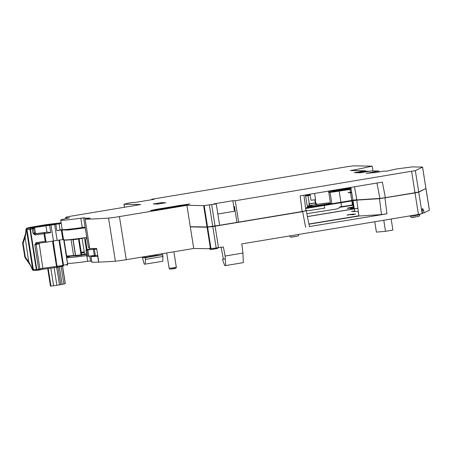 <?xml version="1.0" encoding="UTF-8"?>
<svg xmlns="http://www.w3.org/2000/svg" width="452" height="452" viewBox="0 0 452 452"><rect width="100%" height="100%" fill="white"/><g stroke="black" fill="none" stroke-linecap="round" stroke-linejoin="round"><path stroke-width="0.68" d="M310.049 194.185L311.01 200.242L315.581 199.705L314.586 193.428L315.581 199.705M308.174 205.801L307.784 206.185L312.095 205.507L311.541 206.055L307.23 206.733L306.84 207.118L328.87 203.671L329.711 202.835L323.977 203.327L308.174 205.801A0.972 0.966 45.3 0 1 307.061 204.993L305.473 194.948M305.829 210.225A5.825 5.814 -134.7 0 0 308.931 210.587L324.734 208.118L324.299 205.389M324.146 204.411L324.242 205.005M97.762 255.459A70.376 2.644 171 0 1 95.299 255.329L87.88 256.335A77.654 2.915 171 0 1 87.869 256.301L86.88 250.075A77.654 2.915 171 0 1 86.88 250.058L85.936 250.142L86.953 249.916A77.654 2.915 171 0 1 87.146 249.77L86.338 249.837L87.496 249.583A77.654 2.915 171 0 1 87.97 249.385L88.603 249.159A77.654 2.915 171 0 1 89.394 248.911L90.236 248.651M88.858 256.227L87.869 250.001L86.891 250.109A77.654 2.915 171 0 1 86.88 250.075M96.773 249.233A70.376 2.644 171 0 1 94.31 249.103L95.299 255.329M87.869 250.001L94.31 249.103M87.863 256.284L86.925 256.369L85.936 250.142M79.111 238.916L81.614 254.725A0.486 0.345 78.8 0 1 81.366 255.244L81.015 254.821L84.603 254.137L82.1 238.328L78.512 239.018A40.77 1.531 171 0 1 73.128 239.713L71.071 239.696A36.16 1.356 171 0 1 64.082 239.989A36.16 1.356 171 0 1 64.082 239.972L66.585 255.798A36.16 1.356 -9 0 0 73.574 255.499L71.071 239.696M81.366 255.244L84.603 254.606L81.349 255.244A0.486 0.345 78.8 0 1 81.349 255.244L76.026 255.934A0.486 0.322 -97.1 0 1 75.631 255.521L73.128 239.713M84.603 254.6L86.603 254.329L84.597 254.606L84.603 254.137A36.16 1.356 -9 0 0 86.53 253.871M75.998 255.939A0.486 0.475 -89 0 1 75.478 255.533L72.975 239.729M66.585 255.798C67.145 256.403 65.596 256.651 74.071 255.905L75.857 255.934M74.1 255.9L73.574 255.499L75.478 255.533M86.869 238.351L86.671 238.639M85.592 240.255L85.027 241.108M86.733 237.503L82.1 238.328M84.535 237.989L86.405 249.803M81.62 254.758L81.021 254.832M81.36 253.097L84.349 252.527M26.131 229.356L27.182 228.322A0.972 0.955 92.2 0 0 26.391 229.435L32.764 269.674L29.086 262.369L25.318 257.143L24.911 257.16L25.318 257.143L25.103 257.623M32.408 269.81L30.787 265.917L24.866 257.408L25.318 257.143L23.125 243.289L22.6 243.108L22.758 242.803L23.125 243.289L22.719 243.3M32.318 228.249A0.972 0.582 -164.6 0 1 33.589 228.74L32.295 228.961A0.972 0.458 -97.9 0 1 32.318 228.249L33.702 227.638L34.702 228.48L35.386 232.791L36.386 233.633L35.273 233.887A0.972 0.859 77 0 1 34.273 233.051L33.589 228.74L32.589 227.898L30.685 228.158L29.934 229.271L36.307 269.511L36.765 269.46L37.363 270.313L36.307 269.511L33.346 269.663L26.973 229.424A14.56 0.548 -9 0 1 26.391 229.435L26.815 228.333L26.284 228.655C26.352 228.226 28.38 227.667 32.369 226.983L32.346 226.989M33.702 227.638L54.647 224.582L57.155 240.391L62.817 239.611L61.297 230.028L68.455 230.017L85.208 227.876M34.979 234.95L43.968 233.712L45.183 241.374L36.194 242.617L34.798 244.764L38.669 269.194L36.765 269.46L30.391 229.22L32.295 228.961L32.979 233.272L34.979 234.95A0.972 0.458 82.1 0 1 35.273 233.887L44.262 232.65L44.703 233.599L43.968 233.712L44.262 232.65L47.562 232.091L50.748 232.571L49.607 225.384M70.371 229.062L70.416 229.345M44.206 225.876L46.974 225.497M46.805 225.52L56.833 223.593L50.042 224.531L49.957 225.085M54.093 267.691L56.884 285.297L53.59 285.749L50.805 268.149M56.884 285.297L62.139 284.398L59.37 266.895M61.105 266.595L63.862 284.003L62.122 284.291M39.318 269.098L39.962 268.974L39.267 270.053A0.972 0.458 -97.9 0 1 39.245 270.053A0.972 0.458 -97.9 0 1 38.906 269.844L38.669 269.194L39.318 269.098M45.183 241.374L46.98 242.063L53.5 240.956L50.997 225.147M57.155 240.391L53.5 240.956M54.647 224.582L61.206 223.378M62.303 229.576L56.85 230.644L61.297 230.028M86.727 237.453A36.646 1.379 171 0 1 63.568 239.826L62.048 230.249M64.065 239.509L62.817 239.611M58.969 240.142L62.958 265.335L63.523 265.228A0.972 0.859 77 0 1 63.382 265.94L57.11 267.279L53.24 241.001M57.246 266.307L62.958 265.335L62.845 266.301M63.743 239.927L67.602 264.284L63.523 265.228L59.534 240.063M67.597 264.25L67.67 264.245A0.972 0.927 88 0 1 67.506 264.968L66.907 265.358L67.602 264.284M61.116 222.785L47.274 224.497A0.972 0.458 -97.9 0 1 47.29 224.491L47.737 224.537M47.669 224.548L45.353 224.763M47.29 224.491L34.968 226.52A0.972 0.384 -99.9 0 0 34.951 226.52L45.358 224.763M30.391 229.22L26.973 229.424A0.972 0.915 87.1 0 1 27.719 228.311L30.685 228.158A0.972 0.458 82.1 0 0 30.414 228.514L30.391 229.22M36.194 242.617A0.972 0.458 82.1 0 0 36.77 243.475L46.98 242.063M52.511 241.125L56.517 266.42L42.855 268.307L39.138 243.148M57.093 267.279L42.618 269.279L57.11 267.279A0.972 0.458 -97.9 0 1 57.093 267.279A0.972 0.458 -97.9 0 1 56.754 267.07L56.517 266.42M34.798 244.764L36.092 244.543L39.962 268.974L42.855 268.307L42.601 269.279L39.392 270.019M37.33 270.319L42.601 269.279M37.341 270.319L39.228 270.059M32.425 269.844L33.488 270.488L32.504 269.59M34.397 270.465A0.972 0.915 -92.9 0 1 33.346 269.663A14.56 0.548 -9 0 1 32.764 269.674A0.972 0.955 -87.8 0 0 33.668 270.488L33.488 270.488M28.871 262.844L25.109 237.266L25.877 233.752L26.007 229.356M30.911 265.55L30.956 265.996M34.968 226.52L26.815 228.333M26.939 228.243L26.47 228.458M32.397 226.983L34.951 226.52M23.125 243.289L25.109 237.266L24.741 236.786M56.285 260.233L55.551 260.335M48.2 268.505L50.991 286.105L50.584 286.122L53.59 285.749M63.862 284.003L64.822 283.698M57.24 267.126L56.856 267.188M57.285 266.691L56.607 266.782M34.392 253.176L33.832 253.199L34.166 253.041M67.67 264.245L63.822 239.944M44.386 225.842L43.567 225.633L50.042 224.531M45.793 225.119L45.867 225.588M44.166 225.616L42.889 225.791L44.228 225.876M55.28 258.612L56.014 258.516M29.928 227.848L35.708 226.508L42.398 225.588L36.612 226.927L29.809 227.808M35.708 226.508L35.793 227.04M32.465 244.572L30.148 229.254M85.168 227.622L72.851 229.141L68.292 229.288M73.235 229.102L73.179 228.74M47.562 232.091L36.386 233.633M297.54 236.125L291.342 237.04M186.303 204.846L189.88 203.982L179.41 205.451A43.68 1.638 171 0 1 157.708 209.09L150.346 210.53L157.369 209.694A58.24 2.187 -9 0 0 186.303 204.846M339.949 190.507L349.142 189.015L339.949 190.507M85.106 219.203L89.773 248.662A553.288 20.775 -9 0 0 96.655 248.459L98.813 262.109A553.288 20.775 -9 0 0 115.384 261.205A9.707 0.367 -9 0 0 126.266 259.702L193.733 248.464L186.908 205.349L119.435 216.587A9.707 0.367 171 0 1 108.553 218.096A553.288 20.775 171 0 1 85.106 219.203L90.18 218.169A546.734 20.532 171 0 1 83.665 218.147L88.456 247.611A546.734 20.532 -9 0 0 89.609 247.634M83.665 218.147L84.654 217.785L80.801 218.203A36.403 1.367 171 0 1 60.698 220.147A36.403 1.367 171 0 1 68.585 218.028L69.523 217.723L66.919 218.011A553.288 20.775 171 0 1 65.772 217.339A9.707 0.367 171 0 1 65.766 217.327A9.707 0.367 171 0 1 73.303 215.773L140.77 204.536L124.04 204.242L128.119 203.197L132.69 202.434L135.091 202.479L154.104 199.309L151.702 199.27L347.774 166.607L353.481 165.844L372.188 166.172L355.95 169.596L356.114 170.636M214.869 248.979L211.044 249.493M354.752 211.536L354.311 208.83M354.3 208.756L352.989 200.62M352.927 200.242L350.854 187.388M151.77 199.699L151.702 199.27M66.975 218.367L66.919 218.011M60.698 220.147L62.173 229.492A36.403 1.367 -9 0 0 82.281 227.542L80.801 218.203M236.955 222.418L234.43 206.457L233.769 206.445L232.859 200.699L213.847 203.869L216.248 203.908L219.632 225.271L207.57 226.966L204.185 205.598L186.908 205.349M190.292 226.718L207.57 226.966M216.248 203.908L204.185 205.598M233.769 206.445L234.39 211.259L217.847 214.016M414.026 216.966C411.134 217.548 411.789 217.525 415.993 216.898L416.524 216.807M355.95 169.596L350.334 170.534L365.504 170.799L354.266 172.675L360.21 172.777L371.454 170.907L378.985 171.037L366.267 173.302L376.154 172.478L383.754 171.122L386.624 171.172L396.613 168.941L412.382 166.884L422.569 167.082L415.337 170.619L235.26 200.744L232.859 200.699M415.337 170.619L418.721 191.981L414.987 192.733L411.602 171.364M418.721 191.981L425.925 188.473L422.541 167.11M422.569 167.082L425.925 188.473M378.985 171.037L379.138 171.946M305.784 210.734L302.122 211.53L300.179 195.829L382.364 182.139L385.381 197.665L414.987 192.733M385.381 197.665L379.917 198.417L356.854 199.903L305.586 208.287M237.599 222.311L302.122 211.53M305.569 208.118L349.989 200.716A9.933 0.373 171 0 1 356.814 199.677M354.487 186.783L356.854 199.903M238.645 222.107L235.26 200.744M307.484 216.536L357.877 208.219M357.888 208.304L307.496 216.61M85.1 227.192L82.281 227.542M80.083 227.848L80.151 228.294M310.145 194.801L305.569 195.563M310.208 195.162L305.62 195.88M372.945 170.929L372.188 166.172M350.95 188.004L329.943 191.501L329.847 190.885M328.57 191.1L328.813 192.62L329.943 191.501M350.972 188.134L333.768 190.998L332.644 191.23L331.887 191.976L351.119 189.021M351.136 189.134L328.813 192.62M351.712 192.721L348.074 192.659L351.611 192.066M365.504 170.799L365.578 171.257M161.251 202.654L153.29 203.982L157.906 204.061L165.867 202.733L161.251 202.654L161.381 203.479M348.95 189.36L349.582 189.066M339.441 190.676L339.825 190.789M340.977 202.609L341.61 206.609L347.628 205.863L352.441 204.892L351.797 200.807M352.984 204.965L340.006 206.92L341.582 206.428M352.419 204.716L352.933 204.66M193.733 248.464L210.468 248.758L223.356 246.973L225.107 256.024L225.706 265.567L243.323 262.635L242.939 253.052L241.809 243.899L418.428 214.48L422.439 213.593L422.061 211.197C422.089 208.993 422.366 208.219 422.902 208.869L423.637 210.434L424.016 212.83A10.921 0.412 -9 0 0 422.349 213.011M422.089 210.604A10.921 0.412 171 0 1 423.637 210.434M89.541 247.634L89.716 248.747M354.085 207.428L351.588 207.604L353.328 207.157M353.181 201.818L352.487 201.824L353.357 207.332L354.069 207.321M352.487 201.824L353.148 201.62M282.037 214.875L280.641 215.141M277.907 215.593L276.206 215.847M357.685 216.152L356.475 216.129M354.656 210.948L351.475 211.479L358.317 211.451M308.705 204.208L315.281 202.886L309.089 203.824L308.705 204.208M374.77 221.751L376.409 232.113L385.528 231.351L392.901 230.04L391.155 219.022M385.528 231.351L383.771 220.254M302.495 211.468L214.819 226.073M90.507 260.957L87.626 261.318L86.716 255.566A36.403 1.367 171 0 1 66.614 257.51A36.403 1.367 171 0 1 70.642 256.233M87.626 261.318A36.403 1.367 171 0 1 67.523 263.262L66.614 257.51M87.083 249.662L85.524 239.826L86.117 238.78L86.92 238.69M86.903 238.583L86.055 238.792L86.903 238.588M91.779 261.284A546.734 20.532 171 0 1 90.575 261.262L89.762 256.098M98.813 262.092L98.672 262.115A553.288 20.775 171 0 1 91.937 262.313L91.027 256.566L96.101 255.533A546.734 20.532 171 0 1 93.53 255.549M98.672 262.115L97.762 256.369A553.288 20.775 171 0 1 91.027 256.566M305.699 210.835L302.614 211.649L212.785 226.565L207.056 227.203L190.32 226.904M425.637 188.614L418.75 192.173L415.015 192.925L379.505 198.682L356.769 200.134L358.939 216.022L381.46 214.581L386.923 213.824L309.315 226.565M306.275 210.847L309.428 226.588M308.965 224.186L358.939 216.022M225.706 265.567L224.684 265.55L222.898 260.742L222.633 259.064L223.373 258.94M225.107 256.024L242.939 253.052M225.373 259.115L222.633 259.064M223.401 259.081L221.13 247.346M424.016 212.83L429.4 210.197L425.987 188.637M382.584 198.095L408.032 193.919C408.992 193.744 409.037 193.716 408.156 193.829M305.597 208.355L357.142 199.886M356.769 200.134L305.614 208.502M358.809 172.754L358.95 172.359L365.973 171.189L369.374 171.251M358.95 172.359L362.351 172.421M351.735 192.868L349.153 192.676M332.615 191.258L350.984 188.196M351.164 189.309L329.079 192.58M331.118 203.858L331.796 203.191L330.118 192.603M328.858 192.795L330.593 203.948M324.27 205.214L326.943 204.801M324.157 204.462L330.514 203.406M314.931 203.236L316.632 204.479M317.355 204.366L315.281 202.886M315.818 204.603L315.53 203.671M315.327 202.914L314.824 199.727M315.225 199.694L315.79 203.247M308.01 195.648L309.304 203.795M309.354 204.106L309.586 205.581M142.295 257.03L144.199 264.132L145.228 264.149L162.844 261.216L162.844 254.764L157.013 255.595L155.934 255.578L155.81 254.781M161.952 253.758L162.076 254.753M156.855 254.606L157.013 255.595M155.934 255.578L149.488 256.651M142.487 257.651L149.522 256.843L149.363 255.855M144.267 256.702L144.459 257.685L145.228 257.702L145.493 259.375L145.228 264.149M162.844 254.764L145.228 257.702M163.11 256.442L145.493 259.375M310.225 195.304L305.642 196.021M358.487 212.711L358.17 212.762L358.492 212.739M347.831 214.807L350.82 214.31L347.831 214.807M353.758 213.977L346.989 215.152L353.758 213.977M350.526 214.723L355.781 214.016L350.526 214.723M351.893 214.802L354.385 214.372L351.893 214.802M306.925 213.66L335.627 209.174L338.22 208.604L339.469 207.372L353.029 205.248M353.3 206.954A11.65 0.435 -9 0 0 347.283 208.31A11.65 0.435 -9 0 0 354.119 207.615M354.187 208.05L350.543 208.66L354.295 208.728M358.905 215.779L308.931 224.017M87.88 256.335L86.891 250.109M93.338 249.21L94.321 255.436M173.003 267.855L176.325 267.194C176.546 269.296 171.545 268.624 170.003 269.155L169.138 268.33L173.003 267.855M170.274 269.149L175.512 268.296M75.631 255.521A40.77 1.531 -9 0 0 81.015 254.821L78.512 239.018M84.315 252.312L81.32 252.866M84.236 251.815A36.16 1.356 -9 0 0 81.241 252.363M50.748 232.571L44.703 233.599L46.025 241.939M60.082 230.091L59.099 223.864M55.862 224.412L56.85 230.644M33.589 228.74L34.702 228.48M32.979 233.272L35.386 232.791M27.182 228.322L27.719 228.311M38.985 243.877L36.092 244.543A0.972 0.859 77 0 1 36.725 243.481L36.77 243.475A0.972 0.458 82.1 0 0 36.793 243.47L46.855 242.08M56.551 266.601L57.274 266.505M56.387 265.606L57.121 265.505M55.511 260.07L56.24 259.968M55.353 259.075L56.082 258.973M62.483 266.364L65.229 283.686M57.992 267.126L60.777 284.715M56.698 267.335L59.483 284.935M36.459 269.499L33.883 253.227M45.957 225.949L46.94 232.175M416.834 215.338L419.84 214.689C418.778 217.367 419.433 215.87 416.546 216.807C413.49 216.627 412.201 218.977 410.252 216.209L416.834 215.338M289.868 235.893L298.862 234.396M124.515 207.242L124.04 204.242M65.969 218.587L65.772 217.339L65.964 218.587M115.384 261.205L108.553 218.096M126.266 259.702L119.435 216.587M207.022 227.011L203.637 205.643M212.751 226.373L209.366 205.005M211.677 204.671L215.062 226.034M376.934 183.043L379.917 198.417M157.708 209.09L157.793 209.626M179.5 206.044L179.41 205.451M210.468 248.758L207.056 227.203M211.011 248.713L207.598 227.158M212.785 226.565L216.197 248.12M215.09 226.226L218.508 247.781M305.659 227.367L302.614 211.649M379.505 198.682L381.46 214.581M384.968 197.925L386.923 213.824M418.428 214.48L415.015 192.925M418.75 192.173L422.162 213.728M429.366 210.22L425.953 188.665M166.703 252.967L169.138 268.33M173.884 251.77L176.325 267.194M81.337 255.25L76.009 255.939M24.866 257.408L22.6 243.108M62.834 266.301L57.121 267.273M37.262 270.324L33.668 270.488M25.996 229.305L25.64 233.385L22.645 242.877M50.477 286.156L47.692 268.578M65.337 283.653L62.596 266.347M33.832 253.199L36.414 269.505M32.465 244.577L30.041 229.266M298.862 234.407C298.422 235.752 298.043 236.311 297.732 236.08L293.625 236.831C291.952 236.498 291.433 238.458 289.562 235.882M218.401 247.798L216.649 248.662L210.79 249.51C210.66 249.826 210.169 249.414 209.304 248.267M419.772 214.248L419.84 214.689M123.984 204.231L124.464 207.253M410.196 215.853L410.252 216.209M305.891 210.756L303.97 195.196M340.915 202.225L339.169 191.185M339.842 206.875L339.418 207.417M351.588 207.604L351.283 207.999M90.558 261.256L89.739 256.103M351.735 200.434L350.537 192.846M350.441 192.264L350.006 189.49"/></g></svg>
